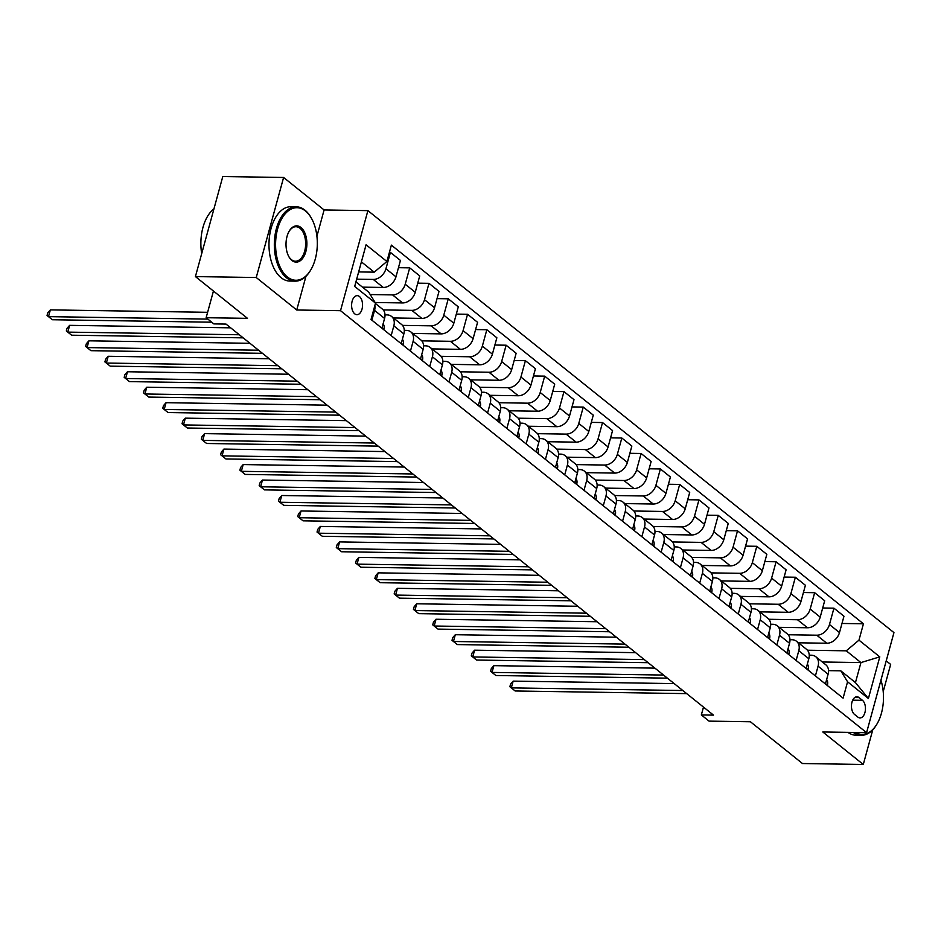 <?xml version="1.0" encoding="UTF-8"?>
<svg xmlns="http://www.w3.org/2000/svg" width="941" height="941" viewBox="0 0 941 941"><rect width="100%" height="100%" fill="white"/><g stroke="black" fill="none" stroke-linecap="round" stroke-linejoin="round"><path stroke-width="1.41" d="M354.71 313.824A9.516 5.47 90.9 0 0 356.933 314.682A9.516 5.47 90.9 0 0 362.403 307.236A9.516 5.47 90.9 0 0 359.45 296.521A9.516 5.47 90.9 0 0 357.227 295.65A9.516 5.47 90.9 0 0 351.758 303.096A9.516 5.47 90.9 0 0 354.71 313.824M283.606 177.473L222.794 176.532L195.422 276.583L256.246 277.524L296.733 310.001L340.524 310.683L367.896 210.631L324.104 209.961L283.606 177.473L256.246 277.524M340.524 310.683L866.579 732.651L893.95 632.611L367.896 210.631M883.211 691.635L890.657 664.417L886.222 660.853M866.579 732.651L822.799 731.98L863.285 764.468L872.778 729.769M863.285 764.468L802.473 763.527L750.412 721.759L709.055 721.124L701.339 714.937L713.501 715.125L226.016 324.092L213.854 323.904L206.138 317.717L247.495 318.352L195.422 276.583M862.45 700.316L859.051 697.599A9.222 5.305 90.9 0 0 856.898 696.763A9.222 5.305 90.9 0 0 851.605 703.974A9.222 5.305 90.9 0 0 854.463 714.36L857.863 717.089A9.222 5.305 90.9 0 0 860.015 717.924A9.222 5.305 90.9 0 0 865.308 710.702A9.222 5.305 90.9 0 0 862.45 700.316L852.699 700.175M858.968 640.151L879.788 656.865L868.402 698.504L847.57 681.802L840.795 670.827L855.451 682.59L860.933 662.582L846.277 650.819L858.968 640.151L863.438 623.801L391.374 245.131L386.904 261.492L374.212 272.161L361.403 261.88M355.921 281.888L368.743 292.169L375.506 303.131L371.036 319.493L843.101 698.151L847.57 681.802M375.506 303.131L354.686 286.429L366.073 244.789L386.904 261.492M213.442 291.028L206.138 317.717M703.492 707.091L701.339 714.937M822.316 661.982L860.933 662.582L879.788 656.865M840.795 670.827L828.527 670.639M391.162 335.631L393.832 325.868A11.892 8.881 -51.3 0 0 391.55 316.435A11.892 8.881 -51.3 0 0 387.057 314.906L385.01 314.87M410.441 351.111L413.111 341.336A11.892 8.881 -51.3 0 0 410.829 331.902A11.892 8.881 -51.3 0 0 406.347 330.373L404.289 330.338M429.731 366.578L432.401 356.804A11.892 8.881 -51.3 0 0 430.108 347.37A11.892 8.881 -51.3 0 0 425.626 345.841L423.579 345.806M449.01 382.046L451.68 372.271A11.892 8.881 -51.3 0 0 449.398 362.85A11.892 8.881 -51.3 0 0 444.917 361.309L442.858 361.273M468.289 397.514L470.97 387.739A11.892 8.881 -51.3 0 0 468.677 378.317A11.892 8.881 -51.3 0 0 464.195 376.776L462.137 376.741M487.579 412.981L490.249 403.207A11.892 8.881 -51.3 0 0 487.967 393.785A11.892 8.881 -51.3 0 0 483.474 392.244L481.427 392.209M506.858 428.449L509.528 418.674A11.892 8.881 -51.3 0 0 507.246 409.253A11.892 8.881 -51.3 0 0 502.765 407.712L500.706 407.676M526.148 443.917L528.818 434.142A11.892 8.881 -51.3 0 0 526.525 424.72A11.892 8.881 -51.3 0 0 522.043 423.179L519.997 423.144M545.427 459.384L548.097 449.61A11.892 8.881 -51.3 0 0 545.815 440.188A11.892 8.881 -51.3 0 0 541.334 438.647L539.275 438.612M564.718 474.852L567.388 465.077A11.892 8.881 -51.3 0 0 565.094 455.656A11.892 8.881 -51.3 0 0 560.613 454.115L558.554 454.091M583.996 490.32L586.666 480.557A11.892 8.881 -51.3 0 0 584.385 471.123A11.892 8.881 -51.3 0 0 579.891 469.583L577.845 469.559M603.275 505.788L605.957 496.025A11.892 8.881 -51.3 0 0 603.663 486.591A11.892 8.881 -51.3 0 0 599.182 485.05L597.123 485.027M622.566 521.255L625.236 511.492A11.892 8.881 -51.3 0 0 622.954 502.059A11.892 8.881 -51.3 0 0 618.46 500.518L616.414 500.494M641.844 536.723L644.514 526.96A11.892 8.881 -51.3 0 0 642.232 517.526A11.892 8.881 -51.3 0 0 637.751 515.986L635.693 515.962M661.135 552.191L663.805 542.428A11.892 8.881 -51.3 0 0 661.511 532.994A11.892 8.881 -51.3 0 0 657.03 531.453L654.983 531.43M680.414 567.658L683.084 557.895A11.892 8.881 -51.3 0 0 680.802 548.462A11.892 8.881 -51.3 0 0 676.32 546.921L674.262 546.897M699.692 583.126L702.374 573.363A11.892 8.881 -51.3 0 0 700.08 563.93A11.892 8.881 -51.3 0 0 695.599 562.4L693.541 562.365M718.983 598.594L721.653 588.831A11.892 8.881 -51.3 0 0 719.371 579.397A11.892 8.881 -51.3 0 0 714.878 577.868L712.831 577.833M738.262 614.061L740.932 604.298A11.892 8.881 -51.3 0 0 738.65 594.865A11.892 8.881 -51.3 0 0 734.168 593.336L732.11 593.3M757.552 629.529L760.222 619.766A11.892 8.881 -51.3 0 0 757.928 610.333A11.892 8.881 -51.3 0 0 753.447 608.803L751.4 608.768M776.831 644.997L779.501 635.234A11.892 8.881 -51.3 0 0 777.219 625.8A11.892 8.881 -51.3 0 0 772.737 624.271L770.679 624.236M796.121 660.476L798.791 650.702A11.892 8.881 -51.3 0 0 796.498 641.268A11.892 8.881 -51.3 0 0 792.016 639.739L789.958 639.704M815.4 675.944L818.07 666.169A11.892 8.881 -51.3 0 0 815.788 656.736A11.892 8.881 -51.3 0 0 811.295 655.207L809.248 655.171M807.46 650.219L846.277 650.819M798.403 642.797L826.798 643.244A11.892 8.881 -51.3 0 0 839.49 632.575L843.971 616.214L833.938 608.168L822.705 607.992M788.17 634.752L816.776 635.199A11.892 8.881 -51.3 0 0 829.468 624.53L833.938 608.168M779.124 627.329L807.519 627.765A11.892 8.881 -51.3 0 0 820.211 617.108L824.681 600.746L814.659 592.701L803.414 592.524M768.891 619.284L797.486 619.731A11.892 8.881 -51.3 0 0 810.177 609.062L814.659 592.701M759.834 611.862L788.229 612.297A11.892 8.881 -51.3 0 0 800.92 601.64L805.402 585.278L795.368 577.233L784.135 577.056M749.601 603.816L778.207 604.263A11.892 8.881 -51.3 0 0 790.899 593.595L795.368 577.233M740.555 596.394L768.95 596.829A11.892 8.881 -51.3 0 0 781.642 586.172L786.111 569.811L776.09 561.765L764.845 561.589M730.322 588.348L758.928 588.795A11.892 8.881 -51.3 0 0 771.608 578.127L776.09 561.765M721.277 580.926L749.671 581.362A11.892 8.881 -51.3 0 0 762.351 570.705L766.833 554.343L756.799 546.298L745.566 546.121M711.043 572.881L739.638 573.316A11.892 8.881 -51.3 0 0 752.33 562.659L756.799 546.298M701.986 565.459L730.381 565.894A11.892 8.881 -51.3 0 0 743.072 555.225L747.554 538.875L737.521 530.83L726.276 530.653M691.753 557.413L720.359 557.848A11.892 8.881 -51.3 0 0 733.051 547.192L737.521 530.83M682.707 549.991L711.102 550.426A11.892 8.881 -51.3 0 0 723.794 539.758L728.263 523.408L718.242 515.362L706.997 515.186M672.474 541.945L701.069 542.381A11.892 8.881 -51.3 0 0 713.76 531.724L718.242 515.362M663.417 534.523L691.811 534.959A11.892 8.881 -51.3 0 0 704.503 524.29L708.985 507.94L698.951 499.894L687.718 499.718M653.183 526.478L681.79 526.913A11.892 8.881 -51.3 0 0 694.482 516.256L698.951 499.894M644.138 519.056L672.533 519.491A11.892 8.881 -51.3 0 0 685.224 508.822L689.694 492.472L679.673 484.427L668.428 484.25M633.905 511.01L662.511 511.445A11.892 8.881 -51.3 0 0 675.191 500.788L679.673 484.427M624.848 503.588L653.254 504.023A11.892 8.881 -51.3 0 0 665.934 493.355L670.415 476.993L660.382 468.959L649.149 468.783M614.614 495.542L643.221 495.978A11.892 8.881 -51.3 0 0 655.912 485.309L660.382 468.959M605.569 488.12L633.963 488.555A11.892 8.881 -51.3 0 0 646.655 477.887L651.125 461.525L641.103 453.491L629.858 453.315M595.335 480.075L623.942 480.51A11.892 8.881 -51.3 0 0 636.622 469.841L641.103 453.491M586.29 472.653L614.685 473.088A11.892 8.881 -51.3 0 0 627.376 462.419L631.846 446.058L621.825 438.024L610.58 437.847M576.057 464.607L604.651 465.042A11.892 8.881 -51.3 0 0 617.343 454.374L621.825 438.024M567 457.185L595.394 457.62A11.892 8.881 -51.3 0 0 608.086 446.951L612.567 430.59L602.534 422.556L591.301 422.38M556.766 449.139L585.373 449.575A11.892 8.881 -51.3 0 0 598.064 438.906L602.534 422.556M547.721 441.717L576.115 442.152A11.892 8.881 -51.3 0 0 588.807 431.484L593.277 415.122L583.255 407.077L572.01 406.912M537.487 433.672L566.082 434.107A11.892 8.881 -51.3 0 0 578.774 423.438L583.255 407.077M528.43 426.249L556.837 426.685A11.892 8.881 -51.3 0 0 569.517 416.016L573.998 399.654L563.965 391.609L552.732 391.444M518.197 418.204L546.803 418.639A11.892 8.881 -51.3 0 0 559.495 407.971L563.965 391.609M509.152 410.782L537.546 411.217A11.892 8.881 -51.3 0 0 550.238 400.548L554.708 384.187L544.686 376.141L533.441 375.977M498.918 402.724L527.525 403.171A11.892 8.881 -51.3 0 0 540.205 392.503L544.686 376.141M489.873 395.314L518.268 395.749A11.892 8.881 -51.3 0 0 530.947 385.081L535.429 368.719L525.396 360.674L514.162 360.509M479.639 387.257L508.234 387.704A11.892 8.881 -51.3 0 0 520.926 377.035L525.396 360.674M470.582 379.835L498.977 380.282A11.892 8.881 -51.3 0 0 511.669 369.613L516.15 353.251L506.117 345.206L494.872 345.041M460.349 371.789L488.955 372.236A11.892 8.881 -51.3 0 0 501.647 361.567L506.117 345.206M451.304 364.367L479.698 364.814A11.892 8.881 -51.3 0 0 492.39 354.145L496.86 337.784L486.838 329.738L475.593 329.562M441.07 356.321L469.665 356.768A11.892 8.881 -51.3 0 0 482.357 346.1L486.838 329.738M432.013 348.899L460.408 349.346A11.892 8.881 -51.3 0 0 473.1 338.678L477.581 322.316L467.548 314.27L456.314 314.094M421.78 340.854L450.386 341.301A11.892 8.881 -51.3 0 0 463.078 330.632L467.548 314.27M412.734 333.432L441.129 333.879A11.892 8.881 -51.3 0 0 453.821 323.21L458.291 306.848L448.269 298.803L437.024 298.626M402.501 325.386L431.107 325.833A11.892 8.881 -51.3 0 0 443.787 315.164L448.269 298.803M393.444 317.964L421.85 318.399A11.892 8.881 -51.3 0 0 434.53 307.742L439.012 291.381L428.978 283.335L417.745 283.159M383.21 309.918L411.817 310.365A11.892 8.881 -51.3 0 0 424.509 299.697L428.978 283.335M375.13 302.508L402.56 302.931A11.892 8.881 -51.3 0 0 415.252 292.275L419.721 275.913L409.7 267.867L398.455 267.691M370.213 294.545L392.538 294.898A11.892 8.881 -51.3 0 0 405.218 284.229L409.7 267.867M362.485 287.146L383.281 287.464A11.892 8.881 -51.3 0 0 395.973 276.807L400.443 260.445L390.421 252.4L389.398 252.388M356.663 279.171L373.248 279.43A11.892 8.881 -51.3 0 0 385.939 268.761L390.421 252.4M358.65 271.914L374.212 272.161M825.422 683.978L828.104 674.215A11.892 8.881 -51.3 0 0 825.81 664.781L815.788 656.736M863.438 623.801L841.983 623.46M806.143 668.51L808.813 658.747A11.892 8.881 -51.3 0 0 806.531 649.314L796.498 641.268M786.864 653.042L789.534 643.279A11.892 8.881 -51.3 0 0 787.241 633.846L777.219 625.8M767.574 637.575L770.244 627.812A11.892 8.881 -51.3 0 0 767.962 618.378L757.928 610.333M748.295 622.107L750.965 612.344A11.892 8.881 -51.3 0 0 748.683 602.91L738.65 594.865M729.004 606.639L731.686 596.876A11.892 8.881 -51.3 0 0 729.393 587.443L719.371 579.397M709.726 591.171L712.396 581.409A11.892 8.881 -51.3 0 0 710.114 571.975L700.08 563.93M690.447 575.704L693.117 565.941A11.892 8.881 -51.3 0 0 690.823 556.507L680.802 548.462M671.156 560.236L673.827 550.473A11.892 8.881 -51.3 0 0 671.545 541.04L661.511 532.994M651.878 544.768L654.548 535.006A11.892 8.881 -51.3 0 0 652.254 525.572L642.232 517.526M632.587 529.301L635.257 519.526A11.892 8.881 -51.3 0 0 632.975 510.104L622.954 502.059M613.309 513.833L615.979 504.058A11.892 8.881 -51.3 0 0 613.697 494.637L603.663 486.591M594.018 498.365L596.7 488.591A11.892 8.881 -51.3 0 0 594.406 479.169L584.385 471.123M574.739 482.898L577.409 473.123A11.892 8.881 -51.3 0 0 575.127 463.701L565.094 455.656M555.461 467.43L558.131 457.655A11.892 8.881 -51.3 0 0 555.837 448.234L545.815 440.188M536.17 451.962L538.84 442.188A11.892 8.881 -51.3 0 0 536.558 432.766L526.525 424.72M516.891 436.495L519.561 426.72A11.892 8.881 -51.3 0 0 517.279 417.298L507.246 409.253M497.601 421.027L500.283 411.252A11.892 8.881 -51.3 0 0 497.989 401.819L487.967 393.785M478.322 405.559L480.992 395.785A11.892 8.881 -51.3 0 0 478.71 386.351L468.677 378.317M459.043 390.08L461.713 380.317A11.892 8.881 -51.3 0 0 459.42 370.883L449.398 362.85M439.753 374.612L442.423 364.849A11.892 8.881 -51.3 0 0 440.141 355.416L430.108 347.37M420.474 359.144L423.144 349.382A11.892 8.881 -51.3 0 0 420.85 339.948L410.829 331.902M401.184 343.677L403.854 333.914A11.892 8.881 -51.3 0 0 401.572 324.48L391.55 316.435M381.905 328.209L384.575 318.446A11.892 8.881 -51.3 0 0 382.293 309.013L375.412 303.496M371.871 320.163L374.553 310.401A11.892 8.881 -51.3 0 0 374.847 305.554M855.451 682.59L868.402 698.504M296.733 310.001L305.966 276.278M316.917 236.238L324.104 209.961M827.151 685.366L827.445 684.954A7.881 5.881 -51.3 0 0 826.633 679.59M674.215 683.601L513.163 681.119L511.304 687.883L682.837 690.529M515.162 690.976L509.857 686.73L515.162 690.976L686.695 693.623M509.857 686.73L510.598 684.025L513.163 681.119M807.86 669.898L808.166 669.486A7.881 5.881 -51.3 0 0 807.343 664.123M654.924 668.134L493.872 665.652L492.025 672.415L663.558 675.062M495.883 675.509L490.579 671.262L495.883 675.509L667.416 678.155M490.579 671.262L491.308 668.557L493.872 665.652M788.582 654.43L788.876 654.019A7.881 5.881 -51.3 0 0 788.064 648.655M635.645 652.666L474.593 650.184L472.735 656.947L644.279 659.594M476.593 660.041L471.288 655.795L476.593 660.041L648.126 662.687M471.288 655.795L472.029 653.089L474.593 650.184M769.303 638.963L769.597 638.551A7.881 5.881 -51.3 0 0 768.773 633.187M616.367 637.198L455.303 634.716L453.456 641.48L624.989 644.126M457.314 644.573L452.009 640.327L457.314 644.573L628.847 647.22M452.009 640.327L452.75 637.622L455.303 634.716M750.012 623.495L750.306 623.083A7.881 5.881 -51.3 0 0 749.495 617.719M597.076 621.73L436.024 619.249L434.177 626.012L605.71 628.659M438.035 629.106L432.719 624.859L438.035 629.106L609.568 631.752M432.719 624.859L433.46 622.154L436.024 619.249M855.545 732.486A36.287 20.867 90.9 0 0 876.883 724.158A36.287 20.867 90.9 0 0 880.941 680.178M876.694 724.476A37.169 21.384 -89.1 0 1 876.506 724.793A37.169 21.384 -89.1 0 1 861.309 735.297A37.169 21.384 -89.1 0 1 853.322 732.451M861.309 735.297L855.957 735.215A37.169 21.384 -89.1 0 1 847.97 732.369M287.428 276.983A36.287 20.867 90.9 0 0 310.718 270.008A36.287 20.867 90.9 0 0 311.518 218.418A36.287 20.867 90.9 0 0 305.472 210.996A36.287 20.867 90.9 0 0 277.63 228.886A36.287 20.867 90.9 0 0 287.428 276.983M310.53 270.326A37.169 21.384 -89.1 0 1 310.342 270.643A37.169 21.384 -89.1 0 1 295.145 281.147A37.169 21.384 -89.1 0 1 286.476 277.783A37.169 21.384 -89.1 0 1 274.925 235.897A37.169 21.384 -89.1 0 1 296.286 206.808A37.169 21.384 -89.1 0 1 304.966 210.172A37.169 21.384 -89.1 0 1 311.153 217.771A37.169 21.384 -89.1 0 1 311.342 218.1M291.933 260.481A18.138 10.433 -89.1 0 1 288.911 256.775A18.138 10.433 -89.1 0 1 289.31 230.98A18.138 10.433 -89.1 0 1 300.955 227.499A18.138 10.433 -89.1 0 1 305.86 251.541A18.138 10.433 -89.1 0 1 291.933 260.481M288.734 256.446A17.244 9.916 90.9 0 0 291.428 259.657A17.244 9.916 90.9 0 0 295.45 261.222A17.244 9.916 90.9 0 0 305.366 247.73A17.244 9.916 90.9 0 0 300.014 228.298A17.244 9.916 90.9 0 0 295.98 226.734A17.244 9.916 90.9 0 0 289.122 231.298M295.145 281.147L289.793 281.065A37.169 21.384 -89.1 0 1 281.124 277.701A37.169 21.384 -89.1 0 1 269.573 235.815A37.169 21.384 -89.1 0 1 290.945 206.726L296.286 206.808M201.692 253.694A37.169 21.384 -89.1 0 1 213.96 208.855M730.734 608.027L731.028 607.615A7.881 5.881 -51.3 0 0 730.216 602.252M577.798 606.263L416.734 603.781L414.887 610.544L586.419 613.191M418.745 613.638L413.44 609.392L418.745 613.638L590.278 616.284M413.44 609.392L414.181 606.686L416.734 603.781M711.443 592.559L711.749 592.148A7.881 5.881 -51.3 0 0 710.925 586.784M558.507 590.795L397.455 588.313L395.608 595.077L567.141 597.711M399.466 598.17L394.15 593.924L399.466 598.17L570.999 600.805M394.15 593.924L394.891 591.219L397.455 588.313M692.164 577.08L692.458 576.68A7.881 5.881 -51.3 0 0 691.647 571.316M539.228 575.327L378.176 572.846L376.318 579.609L547.85 582.244M380.176 582.702L374.871 578.456L380.176 582.702L551.708 585.337M374.871 578.456L375.612 575.751L378.176 572.846M672.886 561.612L673.18 561.201A7.881 5.881 -51.3 0 0 672.356 555.837M519.938 559.86L358.886 557.378L357.039 564.141L528.571 566.776M360.897 567.235L355.592 562.989L360.897 567.235L532.43 569.87M355.592 562.989L356.333 560.283L358.886 557.378M653.595 546.145L653.889 545.733A7.881 5.881 -51.3 0 0 653.078 540.369M500.659 544.392L339.607 541.91L337.76 548.662L509.293 551.308M341.607 551.755L336.302 547.521L341.607 551.755L513.151 554.402M336.302 547.521L337.043 544.815L339.607 541.91M634.316 530.677L634.61 530.265A7.881 5.881 -51.3 0 0 633.787 524.902M481.38 528.924L320.316 526.442L318.47 533.194L490.002 535.841M322.328 536.288L317.023 532.053L322.328 536.288L493.86 538.934M317.023 532.053L317.764 529.348L320.316 526.442M615.026 515.209L615.32 514.798A7.881 5.881 -51.3 0 0 614.508 509.434M462.09 513.457L301.038 510.975L299.191 517.726L470.723 520.373M303.049 520.82L297.732 516.585L303.049 520.82L474.582 523.467M297.732 516.585L298.473 513.88L301.038 510.975M595.747 499.742L596.041 499.33A7.881 5.881 -51.3 0 0 595.23 493.966M442.811 497.989L281.759 495.507L279.9 502.259L451.433 504.905M283.759 505.352L278.454 501.118L283.759 505.352L455.291 507.999M278.454 501.118L279.195 498.412L281.759 495.507M576.457 484.274L576.762 483.862A7.881 5.881 -51.3 0 0 575.939 478.499M423.521 482.521L262.468 480.039L260.622 486.791L432.154 489.438M264.48 489.885L259.175 485.65L264.48 489.885L436.012 492.531M259.175 485.65L259.904 482.945L262.468 480.039M557.178 468.806L557.472 468.395A7.881 5.881 -51.3 0 0 556.66 463.031M404.242 467.054L243.19 464.572L241.331 471.323L412.876 473.97M245.189 474.417L239.884 470.182L245.189 474.417L416.722 477.063M239.884 470.182L240.625 467.477L243.19 464.572M537.899 453.339L538.193 452.927A7.881 5.881 -51.3 0 0 537.37 447.563M384.963 451.586L223.899 449.092L222.052 455.856L393.585 458.502M225.911 458.949L220.606 454.715L225.911 458.949L397.443 461.596M220.606 454.715L221.347 452.009L223.899 449.092M518.609 437.871L518.903 437.459A7.881 5.881 -51.3 0 0 518.091 432.095M365.673 436.118L204.62 433.625L202.774 440.388L374.306 443.035M206.632 443.482L201.315 439.235L206.632 443.482L378.164 446.128M201.315 439.235L202.056 436.542L204.62 433.625M499.33 422.403L499.624 421.991A7.881 5.881 -51.3 0 0 498.812 416.628M346.394 420.639L185.33 418.157L183.483 424.92L355.016 427.567M187.341 428.014L182.036 423.768L187.341 428.014L358.874 430.66M182.036 423.768L182.777 421.074L185.33 418.157M480.039 406.935L480.345 406.524A7.881 5.881 -51.3 0 0 479.522 401.16M327.103 405.171L166.051 402.689L164.204 409.453L335.737 412.099M168.063 412.546L162.746 408.3L168.063 412.546L339.595 415.193M162.746 408.3L163.487 405.606L166.051 402.689M460.761 391.468L461.055 391.056A7.881 5.881 -51.3 0 0 460.243 385.692M307.825 389.703L146.772 387.221L144.914 393.985L316.447 396.632M148.772 397.078L143.467 392.832L148.772 397.078L320.305 399.725M143.467 392.832L144.208 390.127L146.772 387.221M441.482 376L441.776 375.588A7.881 5.881 -51.3 0 0 440.953 370.225M288.534 374.236L127.482 371.754L125.635 378.517L297.168 381.164M129.493 381.611L124.188 377.365L129.493 381.611L301.026 384.257M124.188 377.365L124.93 374.659L127.482 371.754M422.191 360.532L422.485 360.121A7.881 5.881 -51.3 0 0 421.674 354.757M269.255 358.768L108.203 356.286L106.357 363.05L277.889 365.696M110.203 366.143L104.898 361.897L110.203 366.143L281.747 368.79M104.898 361.897L105.639 359.191L108.203 356.286M402.913 345.065L403.207 344.653A7.881 5.881 -51.3 0 0 402.383 339.289M249.977 343.3L88.913 340.818L87.066 347.582L258.599 350.228M90.924 350.675L85.619 346.429L90.924 350.675L262.457 353.322M85.619 346.429L86.36 343.724L88.913 340.818M383.622 329.597L383.928 329.185A7.881 5.881 -51.3 0 0 383.105 323.822M230.686 327.833L69.634 325.351L67.787 332.114L239.32 334.761M71.645 335.208L66.329 330.961L71.645 335.208L243.178 337.854M66.329 330.961L67.07 328.256L69.634 325.351M207.62 312.306L50.355 309.883L48.497 316.647L207.867 319.105M52.355 319.74L47.05 315.494L52.355 319.74L211.725 322.198M47.05 315.494L47.791 312.788L50.355 309.883M816.776 635.199L826.798 643.244M797.486 619.731L807.519 627.765M778.207 604.263L788.229 612.297M758.928 588.795L768.95 596.829M739.638 573.316L749.671 581.362M720.359 557.848L730.381 565.894M701.069 542.381L711.102 550.426M681.79 526.913L691.811 534.959M662.511 511.445L672.533 519.491M643.221 495.978L653.254 504.023M623.942 480.51L633.963 488.555M604.651 465.042L614.685 473.088M585.373 449.575L595.394 457.62M566.082 434.107L576.115 442.152M546.803 418.639L556.837 426.685M527.525 403.171L537.546 411.217M508.234 387.704L518.268 395.749M488.955 372.236L498.977 380.282M469.665 356.768L479.698 364.814M450.386 341.301L460.408 349.346M431.107 325.833L441.129 333.879M411.817 310.365L421.85 318.399M392.538 294.898L402.56 302.931M373.248 279.43L383.281 287.464M829.468 624.53L839.49 632.575M818.07 666.169L828.104 674.215M798.791 650.702L808.813 658.747M810.177 609.062L820.211 617.108M779.501 635.234L789.534 643.279M790.899 593.595L800.92 601.64M760.222 619.766L770.244 627.812M771.608 578.127L781.642 586.172M740.932 604.298L750.965 612.344M752.33 562.659L762.351 570.705M721.653 588.831L731.686 596.876M733.051 547.192L743.072 555.225M702.374 573.363L712.396 581.409M713.76 531.724L723.794 539.758M683.084 557.895L693.117 565.941M694.482 516.256L704.503 524.29M663.805 542.428L673.827 550.473M675.191 500.788L685.224 508.822M644.514 526.96L654.548 535.006M655.912 485.309L665.934 493.355M625.236 511.492L635.257 519.526M636.622 469.841L646.655 477.887M605.957 496.025L615.979 504.058M617.343 454.374L627.376 462.419M586.666 480.557L596.7 488.591M598.064 438.906L608.086 446.951M567.388 465.077L577.409 473.123M578.774 423.438L588.807 431.484M548.097 449.61L558.131 457.655M559.495 407.971L569.517 416.016M528.818 434.142L538.84 442.188M540.205 392.503L550.238 400.548M509.528 418.674L519.561 426.72M520.926 377.035L530.947 385.081M490.249 403.207L500.283 411.252M501.647 361.567L511.669 369.613M470.97 387.739L480.992 395.785M482.357 346.1L492.39 354.145M451.68 372.271L461.713 380.317M463.078 330.632L473.1 338.678M432.401 356.804L442.423 364.849M443.787 315.164L453.821 323.21M413.111 341.336L423.144 349.382M424.509 299.697L434.53 307.742M393.832 325.868L403.854 333.914M405.218 284.229L415.252 292.275M374.553 310.401L384.575 318.446M385.939 268.761L395.973 276.807M854.722 697.528L859.051 697.599M825.539 683.589L827.374 685.06M806.249 668.122L808.084 669.592M786.97 652.642L788.805 654.124M767.68 637.175L769.515 638.657M748.401 621.707L750.236 623.189M729.122 606.239L730.957 607.71M709.832 590.772L711.667 592.242M690.553 575.304L692.388 576.774M671.262 559.836L673.097 561.307M651.984 544.369L653.819 545.839M632.705 528.901L634.54 530.371M613.414 513.433L615.249 514.903M594.136 497.965L595.971 499.436M574.845 482.498L576.68 483.968M555.566 467.03L557.401 468.5M536.276 451.562L538.123 453.033M516.997 436.095L518.832 437.565M497.718 420.627L499.553 422.097M478.428 405.159L480.263 406.63M459.149 389.692L460.984 391.162M439.859 374.224L441.694 375.694M420.58 358.756L422.415 360.227M401.301 343.277L403.136 344.759M382.011 327.809L383.846 329.291M876.883 724.158L876.506 724.793M311.518 218.418L311.153 217.771M310.718 270.008L310.342 270.643"/></g></svg>
